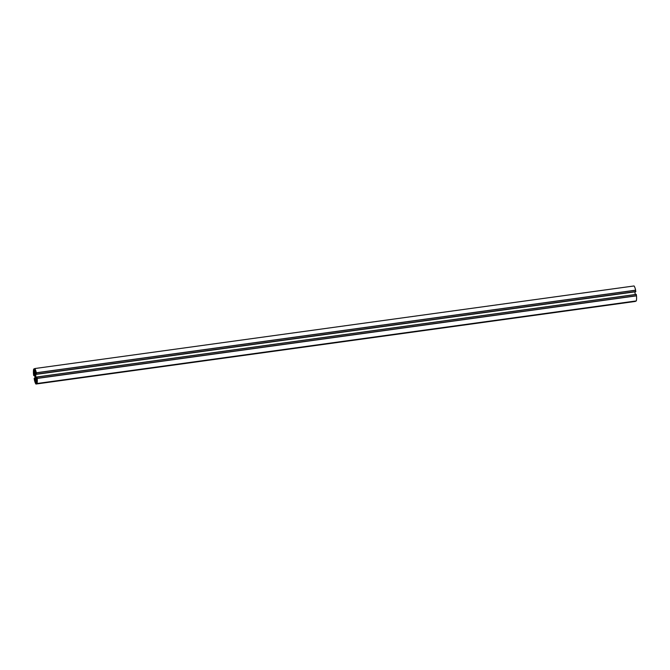 <?xml version="1.0" encoding="UTF-8"?>
<svg xmlns="http://www.w3.org/2000/svg" width="670" height="670" viewBox="0 0 670 670"><rect width="100%" height="100%" fill="white"/><g stroke="black" fill="none" stroke-linecap="round" stroke-linejoin="round"><path stroke-width="1" d="M34.136 371.917L33.709 369.79A7.63 1.524 -97.8 0 0 33.567 373.726L33.693 374.178L34.354 373.852L34.136 371.917M36.649 381.163L36.992 382.805A7.63 1.524 -97.8 0 0 37.135 378.868L37.018 378.416L36.339 379.103L36.649 381.163L37.177 381.096M36.574 380.677L37.185 380.594M34.932 369.187L35.518 373.282L36.172 372.453A7.63 1.524 -97.8 0 0 34.932 369.187M35.175 371.406L35.853 371.314M35.1 370.92L35.694 370.837M34.865 375.451L35.468 378.316L35.585 375.175L35.242 374.279L34.865 375.451M35.77 383.408L35.192 379.312L34.538 380.141A7.63 1.524 -97.8 0 0 35.77 383.408L35.82 383.399M33.701 369.053L34.471 373.533L34.672 374.053L35.317 373.743L34.739 368.55A8.099 1.616 82.2 0 1 36.347 372.755L36.557 374.237L36.138 373.483L35.577 373.751L36.071 377.763L36.264 378.282L36.825 378.014L36.976 376.967L37.21 378.441A8.099 1.616 82.2 0 1 37.026 383.5L36.239 379.053L36.038 378.533L35.393 378.852L35.946 384.036A8.099 1.616 82.2 0 1 34.363 379.831L34.153 378.357L34.572 379.111L35.133 378.843L34.639 374.832L34.446 374.312L33.885 374.58L33.735 375.627L33.5 374.153A8.099 1.616 82.2 0 1 33.684 369.086L33.701 369.053M635.252 301.45L35.962 384.044L635.487 301.14M35.376 379.48L36.281 379.354M35.393 378.852L36.121 378.751M636.056 301.065L36.766 383.65L636.316 300.914A8.099 1.616 82.2 0 0 636.5 295.847L636.266 294.373L36.976 376.967L636.266 294.373M36.071 377.763L36.791 377.662M634.858 291.869L635.26 294.515M35.56 374.379L36.281 374.279M35.577 373.751L36.188 373.667M635.612 291.76L36.322 374.354L635.612 291.76L635.637 290.169A8.099 1.616 82.2 0 0 634.055 285.964L34.748 368.55L634.055 285.964M34.471 373.533L35.326 373.416M33.567 373.726L34.388 373.617M36.339 379.103L37.143 378.994M35.41 372.981L35.837 372.922M35.066 375.912L35.678 375.828L35.058 375.937M35.066 375.87L35.678 375.786M35.2 376.883L35.652 376.867M34.538 380.141L35.359 380.024M33.944 368.935L34.513 368.86L33.944 368.935M33.735 375.619L34.739 375.485L33.735 375.627M33.969 375.51L34.731 375.401M33.977 375.326L34.698 375.225M33.885 374.689L34.555 374.597M33.885 374.58L34.513 374.497M34.446 378.391L35.15 378.29M34.388 378.24L35.142 378.131L34.388 378.24M36.205 383.927L635.495 301.333M36.214 383.818L635.503 301.224M36.029 382.587L36.574 382.511M35.971 382.436L36.549 382.352L35.971 382.436M35.812 382.403L36.54 382.302M37.009 383.533L636.299 300.947M37.026 383.5L636.316 300.914M37.21 378.441L636.5 295.847M37.193 378.316L636.483 295.721M37.009 377.059L636.299 294.465M36.557 374.237L635.847 291.643M36.565 374.128L635.855 291.534M36.373 372.872L635.663 290.278M36.347 372.755L635.637 290.169M34.028 370.611L34.941 370.485M34.036 370.502L34.924 370.384M34.153 370.443L34.915 370.342M34.162 370.259L34.89 370.158M33.977 369.028L34.522 368.952M34.865 379.689L35.301 379.622M34.748 368.55L634.038 285.956"/></g></svg>
